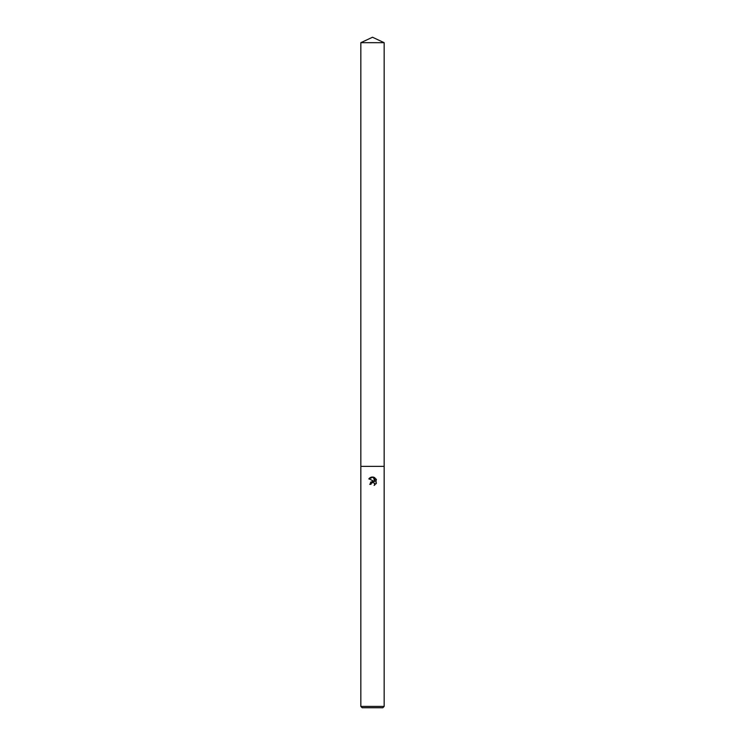 <?xml version="1.0" encoding="UTF-8"?>
<svg xmlns="http://www.w3.org/2000/svg" width="745" height="745" viewBox="0 0 745 745"><rect width="100%" height="100%" fill="white"/><g stroke="black" fill="none" stroke-linecap="round" stroke-linejoin="round"><path stroke-width="1.12" d="M374.512 483.198L374.642 485.144L374.698 483.542L372.919 482.35L371.196 483.421L370.991 484.297L369.725 484.297L372.5 481.121L374.037 481.307L368.915 478.784L373.282 477.098L374.847 481.605L374.847 477.741M372.5 706.409L384.169 706.409L384.169 42.689L360.831 42.689L360.831 466.37L384.169 466.37L360.831 466.37L360.831 706.409L372.5 706.409M374.102 477.349L376.458 479.706L374.102 477.349C371.932 476.632 370.163 477.163 368.803 478.942M376.085 478.998L376.085 483.766M376.458 483.058L374.102 485.414L376.458 483.058M360.831 706.409L362.172 707.75L382.828 707.75L384.169 706.409M370.991 484.297L371.122 483.589M374.037 481.307L370.47 482.229M371.196 483.421L372.453 482.415M372.463 482.406L373.487 482.443M360.831 42.689L372.5 37.25L384.169 42.689"/></g></svg>
